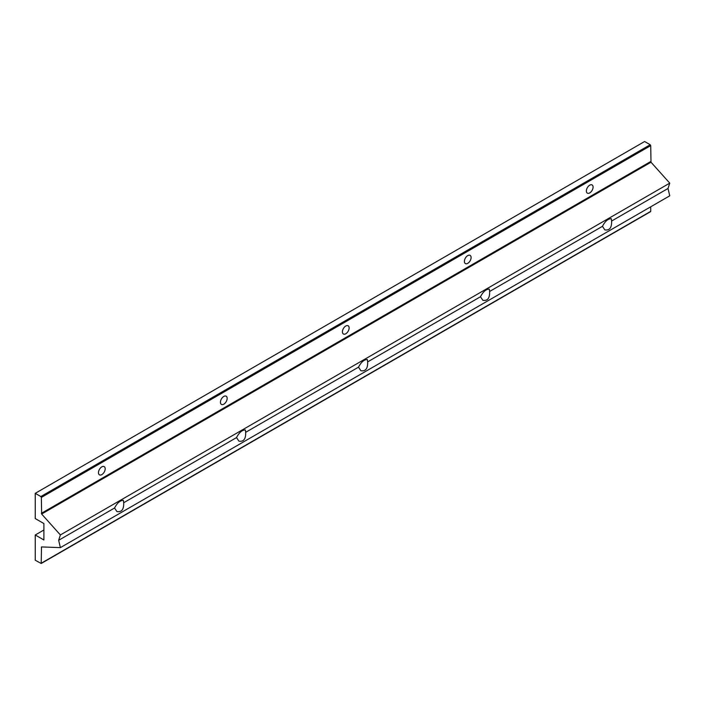 <?xml version="1.0" encoding="UTF-8"?>
<svg xmlns="http://www.w3.org/2000/svg" width="705" height="705" viewBox="0 0 705 705"><rect width="100%" height="100%" fill="white"/><g stroke="black" fill="none" stroke-linecap="round" stroke-linejoin="round"><path stroke-width="1.06" d="M114.554 508.014L58.656 540.286L60.383 547.626L669.75 195.814L668.023 188.473L611.605 221.044C611.825 227.724 609.561 230.667 604.82 229.874L602.458 226.323L489.631 291.465C489.852 298.144 487.587 301.088 482.846 300.295L480.484 296.743L367.657 361.885C367.878 368.565 365.613 371.509 360.872 370.715L358.51 367.164L245.684 432.306C245.904 438.986 243.639 441.929 238.889 441.136L236.536 437.585L123.71 502.727C123.921 509.407 121.665 512.35 116.915 511.557L114.554 508.014C117.162 502.965 120.106 500.409 123.384 500.356L123.71 502.727M593.081 187.107A4.741 2.741 -60 0 1 591.01 191.883A4.741 2.741 -60 0 1 587.353 193.152A4.741 2.741 -60 0 1 586.375 190.984A4.741 2.741 -60 0 1 588.446 186.208A4.741 2.741 -60 0 1 592.103 184.939A4.741 2.741 -60 0 1 593.081 187.107M102.904 523.075A4.741 2.741 -60 0 1 100.753 524.317M224.877 452.654A4.741 2.741 -60 0 1 222.727 453.897M346.851 382.233A4.741 2.741 -60 0 1 344.701 383.476M468.825 311.813A4.741 2.741 -60 0 1 466.675 313.055M590.799 241.392A4.741 2.741 -60 0 1 588.657 242.635M105.186 468.799A4.741 2.741 -60 0 1 103.115 473.566A4.741 2.741 -60 0 1 99.458 474.844A4.741 2.741 -60 0 1 98.471 472.667A4.741 2.741 -60 0 1 100.542 467.891A4.741 2.741 -60 0 1 104.199 466.622A4.741 2.741 -60 0 1 105.186 468.799M227.16 398.369A4.741 2.741 -60 0 1 225.089 403.145A4.741 2.741 -60 0 1 221.432 404.414A4.741 2.741 -60 0 1 220.445 402.247A4.741 2.741 -60 0 1 222.516 397.47A4.741 2.741 -60 0 1 226.173 396.201A4.741 2.741 -60 0 1 227.16 398.369M349.134 327.948A4.741 2.741 -60 0 1 347.063 332.725A4.741 2.741 -60 0 1 343.406 333.994A4.741 2.741 -60 0 1 342.427 331.826A4.741 2.741 -60 0 1 344.498 327.05A4.741 2.741 -60 0 1 348.147 325.781A4.741 2.741 -60 0 1 349.134 327.948M471.107 257.528A4.741 2.741 -60 0 1 469.036 262.304A4.741 2.741 -60 0 1 465.379 263.573A4.741 2.741 -60 0 1 464.401 261.405A4.741 2.741 -60 0 1 466.472 256.629A4.741 2.741 -60 0 1 470.12 255.36A4.741 2.741 -60 0 1 471.107 257.528M236.536 437.585C239.136 432.544 242.079 429.988 245.358 429.935L245.684 432.306M358.51 367.164C361.11 362.123 364.053 359.568 367.34 359.515L367.657 361.885M480.484 296.743C483.092 291.703 486.036 289.147 489.314 289.094L489.631 291.465M602.458 226.323C605.066 221.273 608.01 218.726 611.288 218.673L611.605 221.044M668.023 188.473L669.75 183.133L60.383 534.945L58.656 540.286M669.75 183.133L651.006 162.221L650.715 145.618L650.204 144.737L644.617 141.511L35.25 493.324L40.837 496.549L41.348 497.43L41.639 514.033L60.383 534.945M60.383 547.626L41.498 546.93L41.198 563.489L35.25 560.228L35.25 534.989L43.886 539.977L43.886 523.551L35.25 518.563L35.25 493.324M650.204 211.641L650.715 211.35L650.715 206.803M43.886 530.001L35.25 534.989M650.204 144.737L40.837 496.549M650.715 145.618L41.348 497.43M650.715 161.524L41.348 513.337M651.006 162.221L41.639 514.033M41.956 546.904L41.348 547.256M650.715 211.35L41.348 563.163M41.198 563.489L650.565 211.676"/></g></svg>
